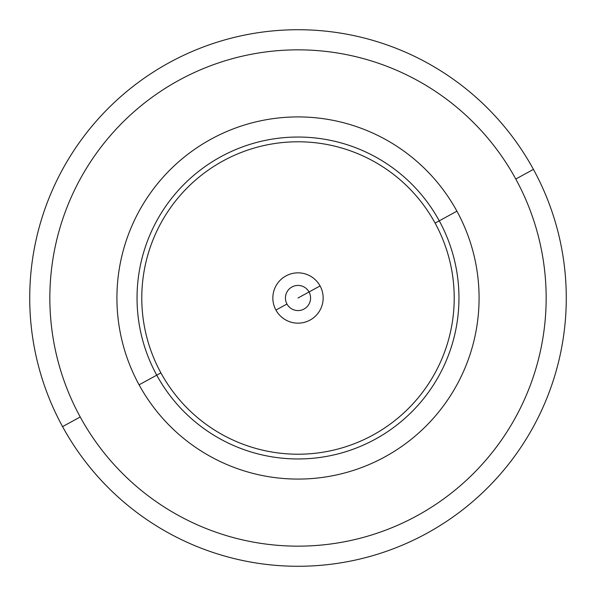 <?xml version="1.0" encoding="UTF-8"?>
<svg xmlns="http://www.w3.org/2000/svg" width="596" height="596" viewBox="0 0 596 596"><rect width="100%" height="100%" fill="white"/><g stroke="black" fill="none" stroke-linecap="round" stroke-linejoin="round"><path stroke-width="0.89" d="M298 298L309.033 291.973L298 298M309.033 291.973A12.576 12.576 0 0 1 304.027 309.033A12.576 12.576 0 0 1 286.967 304.027A12.576 12.576 0 0 1 291.973 286.967A12.576 12.576 0 0 1 309.033 291.973L320.074 285.938A25.151 25.151 0 0 1 310.062 320.074A25.151 25.151 0 0 1 275.926 310.062L286.967 304.027A12.576 12.576 0 0 0 304.027 309.033A12.576 12.576 0 0 0 309.033 291.973A12.576 12.576 0 0 0 291.973 286.967A12.576 12.576 0 0 0 286.967 304.027L275.926 310.062A25.151 25.151 0 0 1 285.938 275.926A25.151 25.151 0 0 1 320.074 285.938L309.033 291.973M160.905 372.895A156.219 156.219 0 0 1 223.105 160.905A156.219 156.219 0 0 1 435.095 223.105A156.219 156.219 0 0 1 372.895 435.095A156.219 156.219 0 0 1 160.905 372.895L156.741 375.167A160.965 160.965 0 0 1 220.833 156.741A160.965 160.965 0 0 1 439.259 220.833L435.095 223.105A156.219 156.219 0 0 0 223.105 160.905A156.219 156.219 0 0 0 160.905 372.895A156.219 156.219 0 0 0 372.895 435.095A156.219 156.219 0 0 0 435.095 223.105L439.259 220.833A160.965 160.965 0 0 1 375.167 439.259A160.965 160.965 0 0 1 156.741 375.167L160.905 372.895M275.926 310.062A25.151 25.151 0 0 0 310.062 320.074A25.151 25.151 0 0 0 320.074 285.938A25.151 25.151 0 0 0 285.938 275.926A25.151 25.151 0 0 0 275.926 310.062M439.259 220.833A160.965 160.965 0 0 0 220.833 156.741A160.965 160.965 0 0 0 156.741 375.167A160.965 160.965 0 0 0 375.167 439.259A160.965 160.965 0 0 0 439.259 220.833L456.916 211.185L439.259 220.833M156.741 375.167L139.084 384.815A181.087 181.087 0 0 1 211.185 139.084A181.087 181.087 0 0 1 456.916 211.185A181.087 181.087 0 0 1 384.815 456.916A181.087 181.087 0 0 1 139.084 384.815L156.741 375.167M80.222 416.969A248.152 248.152 0 0 1 179.031 80.222A248.152 248.152 0 0 1 515.778 179.031A248.152 248.152 0 0 1 416.969 515.778A248.152 248.152 0 0 1 80.222 416.969L62.565 426.617A268.274 268.274 0 0 1 169.383 62.565A268.274 268.274 0 0 1 533.435 169.383L515.778 179.031A248.152 248.152 0 0 0 179.031 80.222A248.152 248.152 0 0 0 80.222 416.969A248.152 248.152 0 0 0 416.969 515.778A248.152 248.152 0 0 0 515.778 179.031L533.435 169.383A268.274 268.274 0 0 1 426.617 533.435A268.274 268.274 0 0 1 62.565 426.617L80.222 416.969M139.084 384.815A181.087 181.087 0 0 0 384.815 456.916A181.087 181.087 0 0 0 456.916 211.185A181.087 181.087 0 0 0 211.185 139.084A181.087 181.087 0 0 0 139.084 384.815M533.435 169.383A268.274 268.274 0 0 0 169.383 62.565A268.274 268.274 0 0 0 62.565 426.617A268.274 268.274 0 0 0 426.617 533.435A268.274 268.274 0 0 0 533.435 169.383"/></g></svg>
